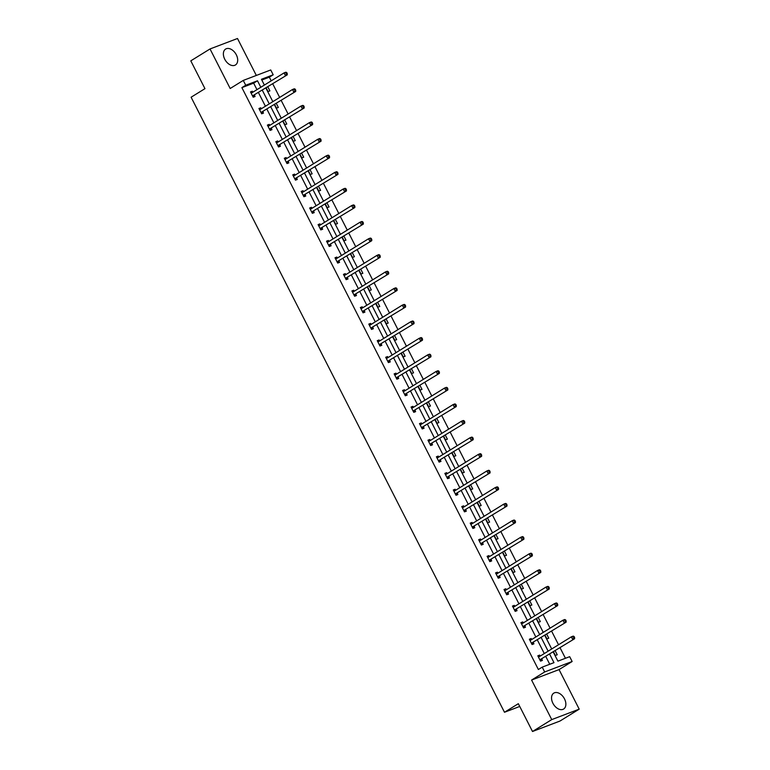 <?xml version="1.0" encoding="UTF-8"?>
<svg xmlns="http://www.w3.org/2000/svg" width="770" height="770" viewBox="0 0 770 770"><rect width="100%" height="100%" fill="white"/><g stroke="black" fill="none" stroke-linecap="round" stroke-linejoin="round"><path stroke-width="1.16" d="M552.918 703.289A9.346 6.131 -121.7 0 1 553.784 693.135A9.346 6.131 -121.7 0 1 564.497 698.881A9.346 6.131 -121.7 0 1 563.621 709.035A9.346 6.131 -121.7 0 1 552.918 703.289M224.744 59.223A9.346 6.131 -121.7 0 1 225.62 49.068A9.346 6.131 -121.7 0 1 236.323 54.814A9.346 6.131 -121.7 0 1 235.456 64.969A9.346 6.131 -121.7 0 1 224.744 59.223M256.323 75.441L237.497 38.5L210.027 48.953L230.182 88.502L243.262 80.417L270.732 69.964L273.196 74.796L261.425 79.272L264.38 85.066M532.503 731.5L551.744 719.604L579.204 709.151L559.973 721.047L532.503 731.5L518.335 703.693L504.485 712.26L191.104 97.222L204.955 88.656L190.796 60.849L210.027 48.953M271.213 80.84L269.346 77.173L273.196 74.796M565.44 658.283L560.059 647.743M558.539 644.75L551.609 631.159M550.088 628.166L543.158 614.566M541.637 611.572L534.707 597.982M533.187 594.989L526.256 581.398M524.736 578.405L517.806 564.814M516.285 561.821L509.355 548.23M507.834 545.237L500.904 531.647M499.384 528.653L492.454 515.053M490.933 512.06L484.003 498.469M482.482 495.476L475.552 481.885M474.031 478.892L467.101 465.301M465.581 462.308L458.65 448.717M457.13 445.724L450.2 432.134M448.679 429.14L441.749 415.54M440.228 412.547L433.298 398.956M431.778 395.963L424.847 382.372M423.327 379.379L416.397 365.789M414.876 362.795L407.946 349.205M406.425 346.211L399.495 332.621M397.975 329.627L391.044 316.027M389.524 313.034L382.594 299.443M381.073 296.45L374.143 282.86M372.622 279.866L365.692 266.276M364.172 263.282L357.242 249.692M355.721 246.698L348.791 233.108M347.27 230.115L340.34 216.514M338.819 213.521L331.889 199.93M330.369 196.937L323.439 183.347M321.918 180.353L314.988 166.763M313.467 163.769L306.537 150.179M305.016 147.185L298.086 133.595M296.565 130.602L289.636 117.002M288.115 114.008L281.185 100.418M279.664 97.424L272.734 83.834M553.226 651.969L557.913 661.151L569.675 656.675L572.139 661.507L544.679 671.96L542.215 667.128L553.976 662.652L549.655 654.173M579.204 709.151L559.059 669.602L572.139 661.507M504.485 712.26L519.74 706.456M529.529 639.562L531.213 638.523L529.365 639.225L532.07 644.548L533.928 643.836L533.321 642.652M531.213 638.523L531.724 639.514M512.628 606.394L514.312 605.355L512.464 606.057L515.168 611.37L517.026 610.668L516.42 609.474M514.312 605.355L514.822 606.346M495.726 573.226L497.41 572.177L495.562 572.89L498.267 578.203L500.125 577.5L499.518 576.307M497.41 572.177L497.921 573.178M478.825 540.049L480.509 539.01L478.661 539.712L481.365 545.035L483.223 544.323L482.617 543.139M480.509 539.01L481.019 540.001M461.923 506.881L463.607 505.842L461.759 506.544L464.464 511.857L466.322 511.155L465.715 509.961M463.607 505.842L464.118 506.833M445.022 473.714L446.706 472.664L444.858 473.377L447.562 478.69L449.42 477.987L448.814 476.794M446.706 472.664L447.216 473.666M428.12 440.536L429.804 439.497L427.956 440.199L430.661 445.522L432.519 444.81L431.912 443.626M429.804 439.497L430.315 440.488M411.219 407.369L412.903 406.329L411.055 407.032L413.76 412.345L415.617 411.642L415.011 410.449M412.903 406.329L413.413 407.32M394.317 374.201L396.001 373.152L394.153 373.864L396.858 379.177L398.716 378.474L398.109 377.281M396.001 373.152L396.512 374.153M377.416 341.023L379.1 339.984L377.252 340.686L379.957 346.009L381.814 345.297L381.208 344.113M379.1 339.984L379.61 340.975M360.514 307.856L362.198 306.816L360.35 307.519L363.055 312.832L364.913 312.129L364.306 310.936M362.198 306.816L362.708 307.808M343.613 274.688L345.297 273.639L343.449 274.351L346.154 279.664L348.011 278.961L347.405 277.768M345.297 273.639L345.807 274.64M326.711 241.511L328.395 240.471L326.547 241.174L329.252 246.496L331.11 245.784L330.503 244.6M328.395 240.471L328.906 241.462M309.81 208.343L311.494 207.303L309.646 208.006L312.351 213.319L314.208 212.616L313.602 211.423M311.494 207.303L312.004 208.295M292.908 175.175L294.592 174.126L292.744 174.838L295.449 180.151L297.307 179.448L296.7 178.255M294.592 174.126L295.103 175.127M276.007 141.998L277.691 140.958L275.843 141.661L278.547 146.983L280.405 146.271L279.799 145.087M277.691 140.958L278.201 141.95M259.105 108.83L260.789 107.79L258.941 108.493L261.646 113.806L263.504 113.103L262.897 111.91M260.789 107.79L261.3 108.782M549.741 664.26L545.815 656.55M544.284 653.557L537.364 639.966M535.833 636.973L528.913 623.382M527.383 620.389L520.462 606.799M518.932 603.805L512.012 590.215M510.481 587.221L503.561 573.631M502.03 570.637L495.11 557.037M493.58 554.044L486.659 540.453M485.129 537.46L478.209 523.87M476.678 520.876L469.758 507.286M468.227 504.292L461.307 490.702M459.777 487.708L452.856 474.118M451.326 471.125L444.406 457.524M442.875 454.531L435.955 440.941M434.424 437.947L427.504 424.357M425.974 421.363L419.053 407.773M417.523 404.779L410.603 391.189M409.072 388.195L402.152 374.605M400.621 371.612L393.701 358.012M392.171 355.018L385.25 341.428M383.72 338.434L376.8 324.844M375.269 321.85L368.349 308.26M366.818 305.267L359.898 291.676M358.368 288.683L351.447 275.092M349.917 272.099L342.997 258.499M341.466 255.505L334.546 241.915M333.015 238.921L326.095 225.331M324.565 222.338L317.644 208.747M316.114 205.754L309.194 192.163M307.663 189.17L300.743 175.579M299.212 172.586L292.292 158.986M290.762 155.992L283.841 142.402M282.311 139.409L275.391 125.818M273.86 122.825L266.94 109.234M265.409 106.241L258.489 92.65M256.959 89.657L253.648 83.15L241.886 87.636L538.365 669.505L542.215 667.128M250.654 92.246L252.339 91.207L250.491 91.909L253.195 97.222L255.053 96.52L254.447 95.326M252.339 91.207L252.849 92.198M267.556 125.414L269.24 124.374L267.392 125.077L270.097 130.399L271.954 129.687L271.348 128.503M269.24 124.374L269.75 125.366M284.457 158.582L286.142 157.542L284.294 158.254L286.998 163.567L288.856 162.865L288.25 161.671M286.142 157.542L286.652 158.533M301.359 191.759L303.043 190.719L301.195 191.422L303.9 196.735L305.757 196.032L305.151 194.839M303.043 190.719L303.553 191.711M318.26 224.927L319.945 223.887L318.097 224.59L320.801 229.912L322.659 229.2L322.053 228.016M319.945 223.887L320.455 224.879M335.162 258.094L336.846 257.055L334.998 257.767L337.703 263.08L339.56 262.378L338.954 261.184M336.846 257.055L337.356 258.046M352.063 291.272L353.748 290.232L351.9 290.935L354.604 296.248L356.462 295.545L355.856 294.352M353.748 290.232L354.258 291.224M368.965 324.44L370.649 323.4L368.801 324.103L371.506 329.425L373.363 328.713L372.757 327.529M370.649 323.4L371.159 324.391M385.866 357.607L387.551 356.568L385.703 357.28L388.407 362.593L390.265 361.89L389.659 360.697M387.551 356.568L388.061 357.559M402.768 390.785L404.452 389.745L402.604 390.448L405.309 395.761L407.166 395.058L406.56 393.865M404.452 389.745L404.962 390.736M419.669 423.952L421.354 422.913L419.506 423.615L422.21 428.938L424.068 428.226L423.462 427.042M421.354 422.913L421.864 423.904M436.571 457.12L438.255 456.081L436.407 456.793L439.112 462.106L440.969 461.403L440.363 460.21M438.255 456.081L438.765 457.072M453.472 490.298L455.157 489.258L453.309 489.961L456.013 495.274L457.871 494.571L457.264 493.378M455.157 489.258L455.667 490.249M470.374 523.465L472.058 522.426L470.21 523.128L472.915 528.451L474.772 527.739L474.166 526.555M472.058 522.426L472.568 523.417M487.275 556.633L488.96 555.594L487.112 556.306L489.816 561.619L491.674 560.916L491.067 559.723M488.96 555.594L489.47 556.585M504.177 589.81L505.861 588.771L504.013 589.474L506.718 594.787L508.575 594.084L507.969 592.89M505.861 588.771L506.371 589.762M521.078 622.978L522.763 621.939L520.915 622.641L523.619 627.964L525.477 627.252L524.871 626.068M522.763 621.939L523.273 622.93M537.98 656.146L539.664 655.106L537.816 655.819L540.521 661.132L542.378 660.429L541.772 659.236M539.664 655.106L540.174 656.098M241.886 87.636L245.726 85.249L243.262 80.417M559.059 669.602L531.589 680.054L551.744 719.604M531.589 680.054L544.679 671.96M260.809 87.27L257.498 80.773L245.726 85.249M548.134 651.179L541.204 637.589M539.683 634.596L532.753 621.005M531.233 618.012L524.303 604.421M522.782 601.428L515.852 587.837M514.331 584.844L507.401 571.244M505.88 568.25L498.95 554.66M497.43 551.666L490.5 538.076M488.979 535.083L482.049 521.492M480.528 518.499L473.598 504.908M472.077 501.915L465.147 488.324M463.627 485.331L456.697 471.731M455.176 468.738L448.246 455.147M446.725 452.154L439.795 438.563M438.274 435.57L431.344 421.979M429.824 418.986L422.894 405.395M421.373 402.402L414.443 388.811M412.922 385.818L405.992 372.218M404.471 369.225L397.541 355.634M396.021 352.641L389.091 339.05M387.57 336.057L380.64 322.466M379.119 319.473L372.189 305.882M370.668 302.889L363.738 289.289M362.218 286.305L355.288 272.705M353.767 269.712L346.837 256.121M345.316 253.128L338.386 239.537M336.865 236.544L329.935 222.953M328.415 219.96L321.485 206.37M319.964 203.376L313.034 189.776M311.513 186.792L304.583 173.192M303.062 170.199L296.132 156.608M294.612 153.615L287.682 140.024M286.161 137.031L279.231 123.441M277.71 120.447L270.78 106.857M269.259 103.863L262.329 90.263M265.9 88.059L272.83 101.65M274.351 104.643L281.281 118.234M282.802 121.227L289.732 134.827M291.253 137.82L298.183 151.411M299.703 154.404L306.633 167.995M308.154 170.988L315.084 184.579M316.605 187.572L323.535 201.162M325.056 204.156L331.986 217.746M333.506 220.74L340.436 234.34M341.957 237.333L348.887 250.924M350.408 253.917L357.338 267.508M358.858 270.501L365.789 284.092M367.309 287.085L374.239 300.675M375.76 303.669L382.69 317.259M384.211 320.253L391.141 333.853M392.661 336.846L399.592 350.437M401.112 353.43L408.042 367.021M409.563 370.014L416.493 383.604M418.014 386.598L424.944 400.188M426.464 403.182L433.394 416.772M434.915 419.766L441.845 433.366M443.366 436.359L450.296 449.95M451.817 452.943L458.747 466.533M460.267 469.527L467.197 483.117M468.718 486.111L475.648 499.701M477.169 502.695L484.099 516.285M485.62 519.278L492.55 532.879M494.071 535.872L501 549.462M502.521 552.456L509.451 566.046M510.972 569.04L517.902 582.63M519.423 585.624L526.353 599.214M527.874 602.207L534.803 615.798M536.324 618.791L543.254 632.391M544.775 635.385L551.705 648.975M269.346 77.173L261.819 80.041M555.18 650.765L557.22 654.769L555.363 655.482L553.495 651.805M546.729 634.172L548.769 638.186L546.912 638.898L545.044 635.221M538.278 617.588L540.319 621.602L538.461 622.304L536.594 618.628M529.827 601.004L531.868 605.018L530.01 605.721L528.143 602.044M521.377 584.42L523.417 588.434L521.559 589.137L519.692 585.46M512.926 567.837L514.966 571.85L513.109 572.553L511.241 568.876M504.475 551.253L506.516 555.257L504.658 555.969L502.791 552.292M496.024 534.659L498.065 538.673L496.207 539.385L494.34 535.708M487.574 518.075L489.614 522.089L487.757 522.791L485.889 519.115M479.123 501.491L481.163 505.505L479.306 506.208L477.439 502.531M470.672 484.908L472.713 488.921L470.855 489.624L468.988 485.947M462.221 468.324L464.262 472.337L462.404 473.04L460.537 469.363M453.771 451.74L455.811 455.744L453.954 456.456L452.086 452.779M445.32 435.146L447.36 439.16L445.503 439.872L443.636 436.195M436.869 418.562L438.91 422.576L437.052 423.279L435.185 419.602M428.418 401.978L430.459 405.992L428.601 406.695L426.734 403.018M419.968 385.395L422.008 389.408L420.15 390.111L418.283 386.434M411.517 368.811L413.557 372.824L411.7 373.527L409.833 369.85M403.066 352.227L405.107 356.231L403.249 356.943L401.382 353.266M394.615 335.633L396.656 339.647L394.798 340.359L392.931 336.683M386.165 319.05L388.205 323.063L386.347 323.766L384.48 320.089M377.714 302.466L379.754 306.479L377.897 307.182L376.03 303.505M369.263 285.882L371.304 289.895L369.446 290.598L367.579 286.921M360.812 269.298L362.853 273.311L360.995 274.014L359.128 270.337M352.362 252.714L354.402 256.718L352.544 257.43L350.677 253.754M343.911 236.12L345.951 240.134L344.094 240.846L342.226 237.17M335.46 219.537L337.501 223.55L335.643 224.253L333.776 220.576M327.009 202.953L329.05 206.966L327.192 207.669L325.325 203.992M318.559 186.369L320.599 190.383L318.742 191.085L316.874 187.408M310.108 169.785L312.148 173.799L310.291 174.501L308.423 170.825M301.657 153.201L303.698 157.205L301.84 157.917L299.973 154.241M293.206 136.608L295.247 140.621L293.389 141.334L291.522 137.657M284.756 120.024L286.796 124.037L284.939 124.74L283.071 121.063M276.305 103.44L278.345 107.454L276.488 108.156L274.62 104.479M267.854 86.856L269.895 90.87L268.037 91.572L266.17 87.895M253.648 83.15L257.498 80.773M252.916 95.644L287.248 74.863L252.916 95.644A1.203 0.895 -110.8 0 0 252.675 95.904L252.589 96.038M286.546 73.939L285.391 75.566L284.043 72.909L285.891 72.207L286.748 72.592L286.007 72.871L286.546 73.939L287.287 73.66L286.748 72.592M251.097 93.103L251.241 93.093A1.203 0.895 -110.8 0 0 251.569 92.987L284.043 72.909L286.007 72.871M254.774 94.941A1.203 0.895 -110.8 0 0 254.524 95.201L253.32 97.174M250.789 92.496L252.493 92.41M287.248 74.863L287.287 73.66M261.367 112.237L295.699 91.447L261.367 112.237A1.203 0.895 -110.8 0 0 261.126 112.487L261.04 112.622M294.997 90.523L293.842 92.15L292.494 89.493L294.342 88.791L295.199 89.176L294.458 89.464L294.997 90.523L295.738 90.244L295.199 89.176M259.548 109.686L259.692 109.677A1.203 0.895 -110.8 0 0 260.019 109.571L292.494 89.493L294.458 89.464M263.225 111.525A1.203 0.895 -110.8 0 0 262.974 111.785L261.771 113.767M259.24 109.08L260.943 109.003M295.699 91.447L295.738 90.244M269.818 128.821L304.15 108.031L269.818 128.821A1.203 0.895 -110.8 0 0 269.577 129.071L269.49 129.206M303.447 107.107L302.292 108.734L300.945 106.077L302.793 105.375L303.65 105.76L302.908 106.048L303.447 107.107L304.189 106.828L303.65 105.76M267.998 126.27L268.143 126.261A1.203 0.895 -110.8 0 0 268.47 126.165L300.945 106.077L302.908 106.048M271.675 128.109A1.203 0.895 -110.8 0 0 271.425 128.369L270.222 130.351M267.69 125.664L269.394 125.587M304.15 108.031L304.189 106.828M278.268 145.405L312.601 124.615L278.268 145.405A1.203 0.895 -110.8 0 0 278.028 145.655L277.941 145.79M311.898 123.691L310.743 125.327L309.396 122.661L311.244 121.958L312.1 122.353L311.359 122.632L311.898 123.691L312.639 123.412L312.1 122.353M276.449 142.854L276.594 142.845A1.203 0.895 -110.8 0 0 276.921 142.748L309.396 122.661L311.359 122.632M280.126 144.702A1.203 0.895 -110.8 0 0 279.876 144.952L278.673 146.935M276.141 142.258L277.845 142.171M312.601 124.615L312.639 123.412M286.719 161.989L321.052 141.199L286.719 161.989A1.203 0.895 -110.8 0 0 286.478 162.249L286.392 162.374M320.349 140.284L319.194 141.911L317.846 139.255L319.694 138.542L320.551 138.937L319.81 139.216L320.349 140.284L321.09 139.996L320.551 138.937M284.9 159.438L285.044 159.428A1.203 0.895 -110.8 0 0 285.372 159.332L317.846 139.255L319.81 139.216M288.577 161.286A1.203 0.895 -110.8 0 0 288.327 161.536L287.123 163.519M284.592 158.841L286.296 158.755M321.052 141.199L321.09 139.996M295.17 178.573L329.502 157.792L295.17 178.573A1.203 0.895 -110.8 0 0 294.929 178.833L294.843 178.967M328.8 156.868L327.645 158.495L326.297 155.838L328.145 155.126L329.002 155.521L328.261 155.8L328.8 156.868L329.541 156.58L329.002 155.521M293.351 176.022L293.495 176.022A1.203 0.895 -110.8 0 0 293.822 175.916L326.297 155.838L328.261 155.8M297.028 177.87A1.203 0.895 -110.8 0 0 296.777 178.12L295.574 180.103M293.043 175.425L294.746 175.339M329.502 157.792L329.541 156.58M303.621 195.156L337.953 174.376L303.621 195.156A1.203 0.895 -110.8 0 0 303.38 195.416L303.293 195.551M337.25 173.452L336.095 175.079L334.748 172.422L336.596 171.72L337.453 172.105L336.711 172.384L337.25 173.452L337.992 173.173L337.453 172.105M301.802 192.615L301.946 192.606A1.203 0.895 -110.8 0 0 302.273 192.5L334.748 172.422L336.711 172.384M305.478 194.454A1.203 0.895 -110.8 0 0 305.228 194.714L304.025 196.687M301.494 192.009L303.197 191.923M337.953 174.376L337.992 173.173M312.071 211.75L346.404 190.96L312.071 211.75A1.203 0.895 -110.8 0 0 311.831 212L311.744 212.135M345.701 190.036L344.546 191.663L343.199 189.006L345.047 188.303L345.903 188.689L345.162 188.977L345.701 190.036L346.442 189.757L345.903 188.689M310.252 209.199L310.397 209.19A1.203 0.895 -110.8 0 0 310.724 209.084L343.199 189.006L345.162 188.977M313.929 211.038A1.203 0.895 -110.8 0 0 313.679 211.298L312.476 213.28M309.944 208.593L311.648 208.516M346.404 190.96L346.442 189.757M320.522 228.334L354.855 207.544L320.522 228.334A1.203 0.895 -110.8 0 0 320.272 228.584L320.195 228.719M354.152 206.62L352.997 208.247L351.649 205.59L353.497 204.887L354.354 205.272L353.613 205.561L354.152 206.62L354.893 206.341L354.354 205.272M318.703 225.783L318.847 225.774A1.203 0.895 -110.8 0 0 319.175 225.677L351.649 205.59L353.613 205.561M322.38 227.622A1.203 0.895 -110.8 0 0 322.13 227.881L320.926 229.864M318.395 225.177L320.099 225.1M354.855 207.544L354.893 206.341M328.973 244.918L363.305 224.128L328.973 244.918A1.203 0.895 -110.8 0 0 328.723 245.168L328.646 245.303M362.603 223.204L361.448 224.84L360.1 222.174L361.948 221.471L362.805 221.866L362.064 222.145L362.603 223.204L363.344 222.925L362.805 221.866M327.154 242.367L327.298 242.358A1.203 0.895 -110.8 0 0 327.625 242.261L360.1 222.174L362.064 222.145M330.831 244.215A1.203 0.895 -110.8 0 0 330.58 244.465L329.377 246.448M326.846 241.77L328.549 241.684M363.305 224.128L363.344 222.925M337.424 261.502L371.756 240.712L337.424 261.502A1.203 0.895 -110.8 0 0 337.173 261.762L337.096 261.887M371.053 239.797L369.898 241.424L368.551 238.767L370.399 238.055L371.256 238.45L370.514 238.729L371.053 239.797L371.794 239.508L371.256 238.45M335.605 258.951L335.749 258.941A1.203 0.895 -110.8 0 0 336.076 258.845L368.551 238.767L370.514 238.729M339.281 260.799A1.203 0.895 -110.8 0 0 339.031 261.049L337.828 263.032M335.297 258.354L337 258.268M371.756 240.712L371.794 239.508M345.874 278.086L380.207 257.305L345.874 278.086A1.203 0.895 -110.8 0 0 345.624 278.345L345.547 278.48M379.504 256.381L378.349 258.008L377.002 255.351L378.85 254.639L379.706 255.034L378.965 255.313L379.504 256.381L380.245 256.092L379.706 255.034M344.055 275.535L344.2 275.535A1.203 0.895 -110.8 0 0 344.527 275.429L377.002 255.351L378.965 255.313M347.732 277.383A1.203 0.895 -110.8 0 0 347.482 277.633L346.279 279.616M343.747 274.938L345.451 274.851M380.207 257.305L380.245 256.092M354.325 294.669L388.658 273.889L354.325 294.669A1.203 0.895 -110.8 0 0 354.075 294.929L353.998 295.064M387.955 272.965L386.8 274.592L385.452 271.935L387.3 271.233L388.157 271.618L387.416 271.897L387.955 272.965L388.696 272.686L388.157 271.618M352.506 292.128L352.65 292.119A1.203 0.895 -110.8 0 0 352.978 292.013L385.452 271.935L387.416 271.897M356.183 293.967A1.203 0.895 -110.8 0 0 355.933 294.227L354.729 296.2M352.198 291.522L353.902 291.435M388.658 273.889L388.696 272.686M362.776 311.263L397.108 290.473L362.776 311.263A1.203 0.895 -110.8 0 0 362.526 311.513L362.449 311.648M396.406 289.549L395.251 291.175L393.903 288.519L395.751 287.816L396.608 288.201L395.867 288.49L396.406 289.549L397.147 289.27L396.608 288.201M360.957 308.712L361.101 308.703A1.203 0.895 -110.8 0 0 361.428 308.597L393.903 288.519L395.867 288.49M364.633 310.551A1.203 0.895 -110.8 0 0 364.383 310.811L363.18 312.793M360.649 308.106L362.352 308.029M397.108 290.473L397.147 289.27M371.227 327.847L405.559 307.057L371.227 327.847A1.203 0.895 -110.8 0 0 370.976 328.097L370.899 328.232M404.856 306.133L403.701 307.759L402.354 305.103L404.202 304.4L405.058 304.785L404.317 305.074L404.856 306.133L405.597 305.854L405.058 304.785M369.408 325.296L369.552 325.286A1.203 0.895 -110.8 0 0 369.879 325.19L402.354 305.103L404.317 305.074M373.084 327.135A1.203 0.895 -110.8 0 0 372.834 327.394L371.631 329.377M369.1 324.69L370.803 324.613M405.559 307.057L405.597 305.854M379.677 344.431L414.01 323.641L379.677 344.431A1.203 0.895 -110.8 0 0 379.427 344.681L379.35 344.816M413.307 322.717L412.152 324.353L410.805 321.687L412.653 320.984L413.509 321.379L412.768 321.658L413.307 322.717L414.048 322.438L413.509 321.379M377.858 341.88L378.003 341.87A1.203 0.895 -110.8 0 0 378.33 341.774L410.805 321.687L412.768 321.658M381.535 343.728A1.203 0.895 -110.8 0 0 381.285 343.978L380.082 345.961M377.55 341.283L379.254 341.197M414.01 323.641L414.048 322.438M388.128 361.014L422.461 340.225L388.128 361.014A1.203 0.895 -110.8 0 0 387.878 361.274L387.801 361.4M421.758 339.31L420.603 340.937L419.255 338.28L421.103 337.568L421.96 337.963L421.219 338.242L421.758 339.31L422.499 339.021L421.96 337.963M386.309 358.464L386.453 358.454A1.203 0.895 -110.8 0 0 386.781 358.358L419.255 338.28L421.219 338.242M389.986 360.312A1.203 0.895 -110.8 0 0 389.736 360.562L388.532 362.545M386.001 357.867L387.705 357.781M422.461 340.225L422.499 339.021M396.579 377.598L430.911 356.818L396.579 377.598A1.203 0.895 -110.8 0 0 396.329 377.858L396.252 377.993M430.209 355.894L429.054 357.521L427.706 354.864L429.554 354.152L430.411 354.547L429.67 354.826L430.209 355.894L430.95 355.605L430.411 354.547M394.76 375.048L394.904 375.048A1.203 0.895 -110.8 0 0 395.231 374.942L427.706 354.864L429.67 354.826M398.436 376.896A1.203 0.895 -110.8 0 0 398.186 377.146L396.983 379.129M394.452 374.451L396.155 374.364M430.911 356.818L430.95 355.605M405.03 394.182L439.362 373.402L405.03 394.182A1.203 0.895 -110.8 0 0 404.779 394.442L404.702 394.577M438.659 372.478L437.504 374.105L436.157 371.448L438.005 370.745L438.861 371.13L438.12 371.409L438.659 372.478L439.4 372.199L438.861 371.13M403.211 391.641L403.355 391.632A1.203 0.895 -110.8 0 0 403.682 391.526L436.157 371.448L438.12 371.409M406.887 393.48A1.203 0.895 -110.8 0 0 406.637 393.74L405.434 395.713M402.903 391.035L404.606 390.948M439.362 373.402L439.4 372.199M413.48 410.776L447.813 389.986L413.48 410.776A1.203 0.895 -110.8 0 0 413.23 411.026L413.153 411.161M447.11 389.062L445.955 390.688L444.608 388.032L446.456 387.329L447.312 387.714L446.571 388.003L447.11 389.062L447.851 388.783L447.312 387.714M411.661 408.225L411.806 408.216A1.203 0.895 -110.8 0 0 412.133 408.119L444.608 388.032L446.571 388.003M415.338 410.064A1.203 0.895 -110.8 0 0 415.088 410.323L413.885 412.306M411.353 407.619L413.057 407.542M447.813 389.986L447.851 388.783M421.931 427.36L456.264 406.57L421.931 427.36A1.203 0.895 -110.8 0 0 421.681 427.61L421.604 427.745M455.561 405.646L454.406 407.272L453.058 404.616L454.906 403.913L455.763 404.298L455.022 404.587L455.561 405.646L456.302 405.367L455.763 404.298M420.112 424.809L420.256 424.799A1.203 0.895 -110.8 0 0 420.584 424.703L453.058 404.616L455.022 404.587M423.789 426.647A1.203 0.895 -110.8 0 0 423.539 426.907L422.335 428.89M419.804 424.203L421.508 424.126M456.264 406.57L456.302 405.367M430.382 443.944L464.714 423.154L430.382 443.944A1.203 0.895 -110.8 0 0 430.132 444.194L430.055 444.329M464.012 422.23L462.857 423.866L461.509 421.2L463.357 420.497L464.214 420.892L463.473 421.171L464.012 422.23L464.753 421.95L464.214 420.892M428.563 441.393L428.707 441.383A1.203 0.895 -110.8 0 0 429.034 441.287L461.509 421.2L463.473 421.171M432.24 443.241A1.203 0.895 -110.8 0 0 431.989 443.491L430.786 445.474M428.255 440.796L429.958 440.709M464.714 423.154L464.753 421.95M438.833 460.527L473.165 439.737L438.833 460.527A1.203 0.895 -110.8 0 0 438.582 460.787L438.505 460.912M472.462 438.823L471.307 440.45L469.96 437.793L471.808 437.081L472.664 437.476L471.923 437.755L472.462 438.823L473.204 438.534L472.664 437.476M437.014 457.977L437.158 457.967A1.203 0.895 -110.8 0 0 437.485 457.871L469.96 437.793L471.923 437.755M440.69 459.825A1.203 0.895 -110.8 0 0 440.44 460.075L439.237 462.058M436.706 457.38L438.409 457.293M473.165 439.737L473.204 438.534M447.283 477.111L481.616 456.331L447.283 477.111A1.203 0.895 -110.8 0 0 447.033 477.371L446.956 477.506M480.913 455.407L479.758 457.034L478.411 454.377L480.259 453.665L481.115 454.059L480.374 454.339L480.913 455.407L481.654 455.118L481.115 454.059M445.464 474.561L445.609 474.561A1.203 0.895 -110.8 0 0 445.936 474.455L478.411 454.377L480.374 454.339M449.141 476.409A1.203 0.895 -110.8 0 0 448.891 476.659L447.688 478.642M445.156 473.964L446.86 473.877M481.616 456.331L481.654 455.118M455.734 493.695L490.067 472.915L455.734 493.695A1.203 0.895 -110.8 0 0 455.484 493.955L455.407 494.09M489.364 471.991L488.209 473.617L486.861 470.961L488.709 470.258L489.566 470.643L488.825 470.922L489.364 471.991L490.105 471.712L489.566 470.643M453.915 491.154L454.059 491.144A1.203 0.895 -110.8 0 0 454.387 491.039L486.861 470.961L488.825 470.922M457.592 492.993A1.203 0.895 -110.8 0 0 457.342 493.252L456.138 495.235M453.607 490.548L455.311 490.461M490.067 472.915L490.105 471.712M464.185 510.289L498.517 489.499L464.185 510.289A1.203 0.895 -110.8 0 0 463.935 510.539L463.858 510.674M497.815 488.575L496.66 490.201L495.312 487.545L497.16 486.842L498.017 487.227L497.276 487.516L497.815 488.575L498.556 488.296L498.017 487.227M462.366 507.738L462.51 507.728A1.203 0.895 -110.8 0 0 462.837 507.632L495.312 487.545L497.276 487.516M466.043 509.576A1.203 0.895 -110.8 0 0 465.792 509.836L464.589 511.819M462.058 507.132L463.761 507.055M498.517 489.499L498.556 488.296M472.636 526.872L506.968 506.082L472.636 526.872A1.203 0.895 -110.8 0 0 472.385 527.123L472.308 527.257M506.265 505.159L505.11 506.785L503.763 504.129L505.611 503.426L506.468 503.811L505.726 504.1L506.265 505.159L507.007 504.879L506.468 503.811M470.817 524.322L470.961 524.312A1.203 0.895 -110.8 0 0 471.288 524.216L503.763 504.129L505.726 504.1M474.493 526.16A1.203 0.895 -110.8 0 0 474.243 526.42L473.04 528.403M470.508 523.716L472.212 523.639M506.968 506.082L507.007 504.879M481.086 543.456L515.419 522.666L481.086 543.456A1.203 0.895 -110.8 0 0 480.836 543.707L480.759 543.841M514.716 521.742L513.561 523.379L512.214 520.712L514.062 520.01L514.918 520.404L514.177 520.684L514.716 521.742L515.457 521.463L514.918 520.404M479.267 540.906L479.412 540.896A1.203 0.895 -110.8 0 0 479.739 540.8L512.214 520.712L514.177 520.684M482.944 542.754A1.203 0.895 -110.8 0 0 482.694 543.004L481.491 544.987M478.959 540.309L480.663 540.222M515.419 522.666L515.457 521.463M489.537 560.04L523.87 539.25L489.537 560.04A1.203 0.895 -110.8 0 0 489.287 560.3L489.21 560.425M523.167 538.336L522.012 539.962L520.664 537.306L522.512 536.594L523.369 536.988L522.628 537.268L523.167 538.336L523.908 538.047L523.369 536.988M487.718 557.49L487.862 557.48A1.203 0.895 -110.8 0 0 488.19 557.384L520.664 537.306L522.628 537.268M491.395 559.338A1.203 0.895 -110.8 0 0 491.144 559.588L489.941 561.571M487.41 556.893L489.114 556.806M523.87 539.25L523.908 538.047M497.988 576.624L532.32 555.844L497.988 576.624A1.203 0.895 -110.8 0 0 497.738 576.884L497.661 577.019M531.618 554.92L530.463 556.546L529.115 553.89L530.963 553.178L531.82 553.572L531.079 553.851L531.618 554.92L532.359 554.631L531.82 553.572M496.169 574.074L496.313 574.074A1.203 0.895 -110.8 0 0 496.64 573.968L529.115 553.89L531.079 553.851M499.846 575.922A1.203 0.895 -110.8 0 0 499.595 576.172L498.392 578.154M495.861 573.477L497.564 573.39M532.32 555.844L532.359 554.631M506.439 593.208L540.771 572.428L506.439 593.208A1.203 0.895 -110.8 0 0 506.188 593.468L506.111 593.603M540.068 571.504L538.913 573.13L537.566 570.474L539.414 569.771L540.271 570.156L539.529 570.435L540.068 571.504L540.809 571.225L540.271 570.156M504.619 590.667L504.764 590.657A1.203 0.895 -110.8 0 0 505.091 590.551L537.566 570.474L539.529 570.435M508.296 592.505A1.203 0.895 -110.8 0 0 508.046 592.765L506.843 594.748M504.312 590.061L506.015 589.974M540.771 572.428L540.809 571.225M514.889 609.801L549.222 589.012L514.889 609.801A1.203 0.895 -110.8 0 0 514.639 610.052L514.562 610.187M548.519 588.087L547.364 589.714L546.017 587.058L547.865 586.355L548.721 586.74L547.98 587.029L548.519 588.087L549.26 587.808L548.721 586.74M513.07 607.251L513.215 607.241A1.203 0.895 -110.8 0 0 513.542 607.145L546.017 587.058L547.98 587.029M516.747 609.089A1.203 0.895 -110.8 0 0 516.497 609.349L515.294 611.332M512.762 606.644L514.466 606.568M549.222 589.012L549.26 587.808M523.34 626.385L557.673 605.595L523.34 626.385A1.203 0.895 -110.8 0 0 523.09 626.636L523.013 626.77M556.97 604.671L555.815 606.298L554.467 603.641L556.315 602.939L557.172 603.324L556.431 603.613L556.97 604.671L557.711 604.392L557.172 603.324M521.521 623.835L521.665 623.825A1.203 0.895 -110.8 0 0 521.993 623.729L554.467 603.641L556.431 603.613M525.198 625.673A1.203 0.895 -110.8 0 0 524.947 625.933L523.744 627.916M521.213 623.228L522.917 623.151M557.673 605.595L557.711 604.392M531.791 642.969L566.123 622.179L531.791 642.969A1.203 0.895 -110.8 0 0 531.541 643.22L531.464 643.354M565.421 621.255L564.266 622.891L562.918 620.225L564.766 619.523L565.623 619.917L564.882 620.197L565.421 621.255L566.162 620.976L565.623 619.917M529.972 640.419L530.116 640.409A1.203 0.895 -110.8 0 0 530.443 640.313L562.918 620.225L564.882 620.197M533.649 642.267A1.203 0.895 -110.8 0 0 533.398 642.517L532.195 644.5M529.664 639.822L531.367 639.735M566.123 622.179L566.162 620.976M540.242 659.553L574.574 638.763L540.242 659.553A1.203 0.895 -110.8 0 0 539.991 659.813L539.914 659.938M573.871 637.849L572.716 639.475L571.369 636.819L573.217 636.107L574.074 636.501L573.332 636.78L573.871 637.849L574.613 637.56L574.074 636.501M538.423 657.003L538.567 656.993A1.203 0.895 -110.8 0 0 538.894 656.897L571.369 636.819L573.332 636.78M542.099 658.851A1.203 0.895 -110.8 0 0 541.849 659.101L540.646 661.084M538.115 656.406L539.818 656.319M574.574 638.763L574.613 637.56M252.675 95.904L254.524 95.201M261.126 112.487L262.974 111.785M269.577 129.071L271.425 128.369M278.028 145.655L279.876 144.952M286.478 162.249L288.327 161.536M294.929 178.833L296.777 178.12M303.38 195.416L305.228 194.714M311.831 212L313.679 211.298M320.272 228.584L322.13 227.881M328.723 245.168L330.58 244.465M337.173 261.762L339.031 261.049M345.624 278.345L347.482 277.633M354.075 294.929L355.933 294.227M362.526 311.513L364.383 310.811M370.976 328.097L372.834 327.394M379.427 344.681L381.285 343.978M387.878 361.274L389.736 360.562M396.329 377.858L398.186 377.146M404.779 394.442L406.637 393.74M413.23 411.026L415.088 410.323M421.681 427.61L423.539 426.907M430.132 444.194L431.989 443.491M438.582 460.787L440.44 460.075M447.033 477.371L448.891 476.659M455.484 493.955L457.342 493.252M463.935 510.539L465.792 509.836M472.385 527.123L474.243 526.42M480.836 543.707L482.694 543.004M489.287 560.3L491.144 559.588M497.738 576.884L499.595 576.172M506.188 593.468L508.046 592.765M514.639 610.052L516.497 609.349M523.09 626.636L524.947 625.933M531.541 643.22L533.398 642.517M539.991 659.813L541.849 659.101"/></g></svg>
